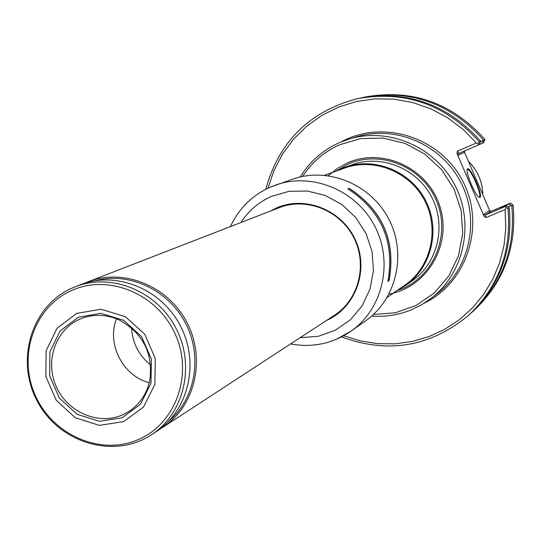 <?xml version="1.0" encoding="UTF-8"?>
<svg xmlns="http://www.w3.org/2000/svg" width="541" height="541" viewBox="0 0 541 541"><rect width="100%" height="100%" fill="white"/><g stroke="black" fill="none" stroke-linecap="round" stroke-linejoin="round"><path stroke-width="0.81" d="M336.286 171.064L344.759 167.325C374.541 156.511 410.754 171.206 425.625 200.515C440.759 229.682 431.583 267.673 405.432 285.56L397.459 290.267M405.432 285.56L411.897 281.083C437.662 263.453 446.717 226.05 431.819 197.337C417.179 168.488 381.513 154.029 352.164 164.687L344.759 167.325M324.539 175.264L344.644 168.068C374.156 157.309 410.085 171.862 424.827 200.921C439.84 229.844 430.71 267.518 404.763 285.222L387.194 297.361M389.033 294.047C427.092 287.454 452.35 244.701 439.934 206.567C428.235 168.217 382.649 146.976 347.417 162.929L337.293 168.474L328.299 175.697M502.224 207.419L502.21 207.041L509.155 203.971L511.833 206.04C515.6 248.089 502.603 283.241 472.834 311.481L471.373 312.779M511.083 205.533L508.1 206.858M480.509 141.647L484.885 139.395L483.593 142.702L474.295 146.719L479.434 144.494L480.658 141.181C447.299 104.061 406.798 89.765 359.17 98.286L357.303 98.699C405.121 90.137 445.77 104.494 479.265 141.769L480.658 141.181M361.09 97.887L363.004 97.454C410.261 88.995 450.43 103.169 483.512 139.977M483.296 140.45L482.126 143.331M467.208 169.732L467.424 169.563C470.359 167.582 482.579 196.004 479.279 197.134L478.954 197.201M479.434 144.494L458.849 153.401L457.382 151.209L456.935 153.401L484.1 216.407L483.607 214.317L485.378 214.953L505.253 206.547L507.952 208.664L509.223 207.805L506.559 205.688L500.709 208.021L502.21 207.041M509.223 207.805C513.024 250.206 499.925 285.641 469.919 314.111L468.506 315.383C430.305 346.849 387.985 354.03 341.54 336.928M511.833 206.04L513.098 205.195C516.844 247.075 503.887 282.084 474.241 310.216L472.834 311.481M509.155 203.971L510.447 203.118L513.098 205.195M363.004 97.454L364.85 97.049C411.924 88.623 451.938 102.743 484.885 139.395M265.773 189.282C278.96 141.58 309.472 111.378 357.303 98.699M464.787 150.844L464.225 152.474L458.099 155.132L458.849 153.401L483.593 142.702M479.265 141.769L477.953 145.13M479.948 197.411L479.157 197.33C475.444 195.916 465.686 173.052 467.262 169.475C468.77 163.105 483.64 195.862 479.948 197.411M483.607 214.317L489.301 210.659L490.883 211.389L510.447 203.118M505.253 206.547L506.559 205.688M507.952 208.664C511.766 251.234 498.619 286.811 468.506 315.383M267.984 188.187L273.962 170.537L282.564 154.057L293.601 139.125L306.835 126.107L321.956 115.328L338.619 107.064L356.438 101.525L374.994 98.868L393.828 99.172L412.485 102.459L430.508 108.66L447.441 117.634L462.859 129.164L476.371 142.98L478.454 143.365M457.382 151.209L476.371 142.98M490.024 211.416L464.178 151.446M484.1 216.407L486.001 217.59L485.378 214.953L490.883 211.389M506.268 207.629L505.051 209.543L486.001 217.59M505.051 209.543L505.835 227.585L504.002 245.479L499.613 262.818L492.777 279.244L483.64 294.405L472.421 307.978L459.37 319.684L444.783 329.28L428.966 336.59L412.262 341.472L395.031 343.839L377.625 343.65L360.401 340.938L343.718 335.765M349.297 139.003L356.742 136.772C395.829 124.836 441.645 144.67 460.858 182.432C480.34 220.059 469.73 268.85 437.243 293.641L431.089 298.389C464.063 273.225 474.822 223.663 455.028 185.428C435.505 147.044 388.965 126.892 349.297 139.003L339.214 142.723C322.74 150.175 309.743 161.59 300.221 176.975M371.626 316.12C385.395 317.107 398.656 314.99 411.403 309.783L421.615 304.745L431.089 298.389M373.412 314.51L395.403 312.766L416.178 305.408L434.389 292.884L448.82 275.957L458.491 255.717L462.717 233.482L461.196 210.726L454.014 188.971L441.639 169.678L424.901 154.138L404.938 143.379L383.096 138.083L360.82 138.577L339.572 144.785C324.16 151.737 311.826 162.293 302.568 176.461M349.155 188.444C382.656 210.537 395.924 241.232 388.959 280.536L389.101 280.576C396.08 241.198 382.791 210.442 349.222 188.315L348.012 188.91M387.931 281.212L388.959 280.536M389.101 280.576L387.897 281.367C394.889 241.881 381.561 211.044 347.904 188.85L349.222 188.315M329.381 318.588L334.48 315.619C359.028 299.809 367.873 264.502 353.787 237.377C339.964 210.118 306.125 196.721 278.967 207.44L273.584 209.854M326.412 320.522C355.349 308.086 369.246 270.622 355.653 240.515C342.48 210.219 305.259 195.105 276.471 207.974L270.277 211.139M230.365 226.611C238.824 208.589 252.072 195.457 270.094 187.22L293.039 179.051C328.387 166.669 371.187 184.42 388.918 219.348C406.954 254.121 396.425 299.247 365.75 320.739L351.163 331.092C382.744 308.965 393.571 262.419 374.954 226.517C356.641 190.459 312.515 172.112 276.126 184.866L270.155 187.2M122.056 417.787L99.422 421.338L77.059 414.271L59.314 398.027L49.63 375.806L49.887 351.907L60.085 330.997L78.283 317.215L100.937 313.347L123.564 320.245L141.6 336.603L151.399 359.136L150.98 383.298L140.477 404.235L122.056 417.787M121.772 415.184C97.59 425.436 66.861 411.667 55.993 385.976C44.768 360.441 56.027 329.016 80.325 318.947C92.93 313.881 105.738 314.145 118.763 319.745C142.878 332.864 153.238 353.043 149.83 380.289C146.787 394.132 139.531 404.695 128.068 411.978L121.772 415.184M149.289 382.69C123.01 376.272 106.388 343.873 116.498 318.784M150.655 365.094C138.868 355.498 132.511 343.109 131.585 327.934M151.338 434.822C184.028 413.818 195.49 365.804 176.136 328.543C157.154 291.092 111.46 272.414 75.341 286.716L72.42 287.92C31.29 305.618 14.999 360.624 37.471 401.564C59.172 442.917 113.975 459.566 151.338 434.822L155.943 431.819C188.43 410.944 199.832 363.248 180.613 326.25C161.759 289.063 116.362 270.514 80.46 284.735L72.453 287.913M95.662 280.657C129.434 271.616 168.691 290.138 185.746 323.613C202.997 356.986 195.152 399.677 168.116 421.845M84.261 283.383L87.967 281.827C123.544 267.734 168.501 286.081 187.159 322.889C206.182 359.508 194.868 406.731 162.679 427.417L159.257 429.52M123.706 421.581L99.368 425.382L75.321 417.774L56.25 400.32L45.843 376.421L46.113 350.737L57.062 328.252L76.626 313.415L100.998 309.242L125.336 316.654L144.751 334.25L155.294 358.5L154.841 384.495L143.527 407.015L123.706 421.581M87.967 281.827L279.244 207.663C306.26 196.978 339.937 210.3 353.692 237.431C367.711 264.421 358.893 299.545 334.466 315.268L162.679 427.417M335.677 171.281L348.046 164.133C380.316 149.634 421.973 166.486 436.269 200.285C451.045 233.881 434.646 275.477 401.909 288.786L396.925 290.632M468.52 161.522C477.703 170.658 482.457 181.681 482.782 194.604M489.301 210.659L489.666 211.2M464.083 151.865L464.225 152.474M458.099 155.132L456.935 153.401M341.405 141.796C383.021 118.892 440.631 137.245 462.88 181.397C485.771 225.212 467.093 282.72 424.218 303.176M279.386 207.284L274.213 209.61L279.278 207.318M329.949 318.216L334.764 315.437L329.949 318.216M300.072 337.719L318.243 336.306L335.379 330.22L350.352 319.832L362.172 305.793L370.051 289.002L373.425 270.547L372.073 251.653L366.061 233.577L355.782 217.523L341.926 204.552L325.425 195.531L307.376 191.034L288.989 191.331L271.454 196.383C258.74 202.07 248.569 210.78 240.948 222.507M336.069 339.437L351.163 331.092C332.762 343.643 312.563 347.924 290.571 343.927M72.027 290.321C34.455 306.49 17.501 355.322 35.037 394.774C52.017 434.457 99.517 455.82 137.191 440.049C175.115 424.888 193.563 375.535 175.663 335.095C158.33 294.412 109.329 273.563 72.027 290.321M469.27 162.259C476.148 169.286 480.435 177.644 482.146 187.321M118.763 319.745C142.898 332.85 153.259 353.036 149.83 380.289"/></g></svg>

